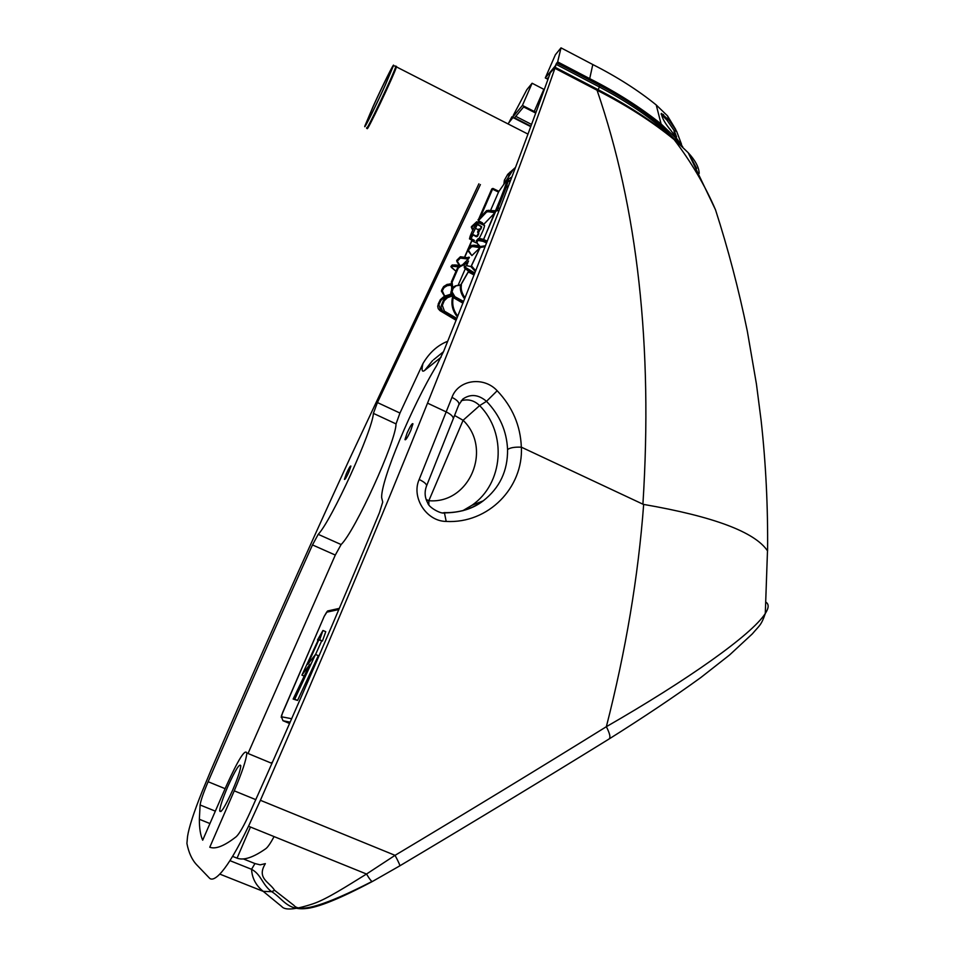 <?xml version="1.0" encoding="UTF-8"?>
<svg xmlns="http://www.w3.org/2000/svg" width="957" height="957" viewBox="0 0 957 957"><rect width="100%" height="100%" fill="white"/><g stroke="black" fill="none" stroke-linecap="round" stroke-linejoin="round"><path stroke-width="1.44" d="M407.144 432.911C410.362 425.937 412.288 422.91 412.945 423.819L410.768 430.494C407.538 437.505 405.612 440.543 404.967 439.61L407.144 432.911M348.91 471.885C346.374 477.435 344.879 479.924 344.424 479.373L346.422 473.548C348.958 468.033 350.453 465.533 350.908 466.071L348.91 471.885M227.778 786.63C235.35 769.942 239.693 762.992 240.793 765.767C240.482 770.002 237.803 778.029 232.766 789.884C225.098 806.763 220.744 813.761 219.691 810.866C220.05 806.488 222.754 798.413 227.778 786.63M508.263 123.477L512.976 117.544L530.728 126.635M673.142 138.322L688.203 152.737C695.249 160.321 698.921 167.2 699.208 173.361M597.06 89.133L597.06 90.245C626.967 105.533 652.662 121.982 674.147 139.602C691.289 162.176 705.082 185.574 715.513 209.81L688.203 152.737L674.003 139.064M209.942 823.546L199.355 819.276C199.331 828.236 200.444 835.21 202.693 840.198L226.402 785.733C238.257 759.595 245.064 748.685 246.846 753.003C246.356 759.583 242.157 772.191 234.25 790.841L209.774 847.232C215.612 849.445 224.428 845.94 236.212 836.717C239.37 833.786 243.891 825.879 249.789 813.007C296.359 709.376 339.603 609.214 379.498 512.533L382.728 502.042L381.652 497.64C380.85 480.27 412.383 405.074 436.643 365.61L443.677 351.291C487.029 243.389 522.57 150.56 550.311 72.816L555.18 67.301L554.928 68.306L597.06 90.245C637.649 208.267 652.925 346.243 642.913 504.183L643.654 504.542C638.235 576.592 625.794 650.652 606.355 726.698C539.557 768.124 469.121 811.01 395.05 855.343L366.519 874.028C347.164 885.955 326.445 899.377 312.927 903.839C295.378 909.652 284.983 910.55 281.753 906.542L263.223 891.362C255.926 885.488 252.038 878.143 251.571 869.303L254.945 863.561L243.305 858.896M199.355 819.276L200.109 804.981C200.743 800.554 203.422 792.803 208.124 781.725C243.006 700.763 277.793 621.835 312.484 544.928L318.226 534.341C331.648 520.237 372.548 430.494 373.397 413.376L377.417 402.55L480.402 184.569M478.895 183.816L349.795 458.499C303.405 559.378 257.182 663.189 211.126 769.895L202.238 791.272C193.793 812.385 188.9 827.47 187.536 836.55L186.914 843.452C188.72 852.771 192.046 859.96 196.879 864.996L209.356 878C213.495 882.701 225.912 873.526 248.509 826.238L366.519 874.028C369.88 879.674 371.926 882.103 372.644 881.349L399.679 865.918C400.277 865.762 398.734 862.233 395.05 855.343L260.4 800.291L248.509 826.238M260.4 800.291C322.7 658.081 378.41 525.692 427.528 403.148C481 270.137 523.479 158.515 554.928 68.306M447.72 341.266C437.684 345.154 429.43 352.595 422.958 363.552L399.954 413.053L396.042 423.903C395.983 441.333 355.274 530.824 341.123 544.545L335.297 555.06L248.03 753.494M270.807 762.932L272.494 762.191M250.459 827.027L237.061 858.154C243.652 860.678 253.258 857.508 265.843 848.656C267.804 847.172 270.556 843.153 274.085 836.597M377.417 402.55L399.954 413.053M237.061 858.154L232.742 856.431M458.666 405.086L462.721 399.165C470.425 393.698 478.356 394.416 486.515 401.33C499.757 415.147 506.767 431.224 507.569 449.563C507.808 470.856 499.686 487.95 483.213 500.858L483.201 500.858C471.825 509.088 458.786 513.012 444.072 512.629M442.924 512.856L444.455 512.892L446.189 521.433C488.453 523.85 523.323 487.556 521.386 447.182L521.338 447.17C520.524 425.686 512.473 406.881 497.185 390.743C483.56 375.945 458.176 379.762 451.967 397.382L419.166 479.493C411.127 497.257 426.26 521.326 446.189 521.433M507.569 449.563C510.033 447.709 514.615 446.907 521.338 447.17L521.338 447.158M426.32 486.467L426.655 485.689C426.391 483.847 423.891 481.778 419.166 479.493M452.972 419.513L453.331 418.592C453.175 416.427 450.795 414.202 446.201 411.905L427.528 403.148M453.331 418.604L459.049 404.141C458.905 401.928 456.549 399.679 451.967 397.382M461.238 400.72C468.176 398.782 474.301 400.409 479.636 405.601L486.515 401.33L497.185 390.743M521.386 447.182L642.913 504.183M462.829 510.751L471.885 505.32C503.514 483.704 507.222 433.377 479.636 405.601L463.092 420.279L454.575 415.47M426.128 499.422L428.844 500.714L428.856 504.698M254.945 863.561L260.196 864.841L265.364 863.645C256.356 878.37 269.216 881.744 274.623 890.333L271.561 891.685L263.223 891.362L219.859 874.124M399.859 865.81C473.057 822.207 542.703 779.991 608.796 739.163C610.841 737.991 610.028 733.84 606.355 726.698C687.341 680.128 751.448 635.005 765.289 613.521L765.289 613.521C761.234 625.483 759.463 625.399 752.346 633.857L729.581 654.971L700.823 677.544C673.991 696.947 643.535 717.343 609.477 738.732M765.947 602.204C769.081 604.226 768.854 607.994 765.289 613.509L767.49 550.825C754.798 531.972 713.527 516.505 643.666 504.423M715.513 209.81C728.121 248.94 738.72 289.373 747.309 331.122L756.437 384.092L761.102 420.338C765.839 463.032 767.993 506.576 767.586 550.993L767.49 550.825M373.493 105.784C382.573 85.711 394.44 61.966 392.609 67.648L384.905 85.795C375.539 106.514 363.768 129.973 365.706 124.123L373.493 105.784M480.486 221.833L479.816 223.137M491.826 188.9L492.927 188.433L498.944 191.34L503.896 184.234L504.351 180.299L507.688 174.401L515.536 167.367M464.839 256.859L467.782 250.1M468.487 248.473L472.088 240.171M495.75 210.887L506.002 184.474L508.681 178.995L511.923 176.901M504.853 188.098L483.596 239.537M492.185 189.582L491.695 189.139L492.927 188.433M480.39 217.167L492.544 189.187L498.525 192.094L498.944 191.34M512.928 170.035L503.896 184.234M498.525 192.094L490.63 210.301M485.139 246.655L480.57 247.468L480.498 246.81M480.57 247.468L480.51 246.81M480.247 247.277L479.278 247.6L480.247 247.277L471.167 266.489M468.631 271.369L461.035 284.707M453.247 297.483C451.812 304.278 453.331 310.475 457.781 316.085M461.178 284.636L461.394 285.03C460.664 289.122 461.872 293.38 465.042 297.818M471.741 266.19L470.832 266.513L471.741 266.19L475.713 270.759M469.432 270.412L465.497 267.434L464.384 267.816L469.014 271.345L469.432 270.412L474.816 273.056L465.509 267.446L465.389 266.082L466.956 265.747L470.952 266.548M456.848 318.43L444.407 311.157L442.349 305.367L444.263 300.725L443.354 300.558L444.73 298.5L451.477 295.498L444.73 298.5L441.428 305.199C440.543 308.01 441.356 310.283 443.857 312.03L456.465 319.399M444.407 311.157L443.809 312.066C441.344 310.307 440.543 308.022 441.428 305.211L444.838 298.393M450.771 295.749L451.142 294.816M450.615 295.797L450.986 294.361M373.158 106.371L364.808 126.145C363.445 130.822 375.658 106.418 385.252 85.173L393.554 65.447C394.392 61.846 382.298 86.166 373.158 106.371M478.775 218.866L478.368 220.696L486.742 211.88L486.347 210.875L478.847 218.806M486.85 210.516L495.917 210.719M499.303 210.014L495.87 211.222M469.301 257.277L468.284 257.254L469.385 257.373L468.344 259.072L462.506 264.838M468.248 261.488L466.621 265.687M465.186 269.001L458.104 285.33M479.648 248.066L471.885 255.591M495.403 212.251L483.237 224.871M484.218 225.266L484.565 225.541C484.146 228.209 482.328 232.563 479.11 238.604M471.418 226.761L471.693 227.718L476.753 221.725L471.55 226.546L472.866 229.919M486.611 210.672L489.027 210.289L488.596 210.839L495.367 211.832L494.805 213.076M477.782 222.299L476.753 221.725M482.244 222.766L481.383 223.699M456.764 260.448L460.209 265.879M468.2 257.289L469.385 257.397M460.484 256.739L469.145 257.959M467.782 262.996L466.729 262.912L468.547 261.046M476.096 242.815L473.045 241.331M477.447 236.331L472.734 234.752L476.323 236.714L477.447 236.331L478.823 233.616L477.567 232.061L478.955 229.034L480.845 229.082L481.706 226.785L477.387 224.345L477.722 222.371L481.826 224.082M481.706 226.785L477.914 224.249L478.261 222.191M478.823 233.616L477.986 232.24L479.397 228.974L479.828 229.441M473.894 241.666L473.237 241.032L473.894 241.666L474.17 240.255L470.688 238.413M476.706 223.148L476.586 222.311L477.16 222.61M478.081 219.608L478.344 220.696L482.352 222.814L478.368 220.696M486.443 210.971L488.596 210.839L488.68 211.76L486.742 211.88L486.503 210.851M479.481 245.817L473.906 245.171L471.382 245.674L471.622 246.715L473.548 246.655L473.559 245.518L479.852 246.212M451.548 281.525L452.147 288.296M451.548 281.502L451.321 282.243M468.344 259.072L460.329 258.091L460.305 256.823L456.968 260.101L457.039 261.405L460.329 258.091L460.233 256.883M467.124 263.366L460.473 266.405L456.944 269.12L458.247 267.194M452.709 287.339L452.087 282.291L458.092 268.474L457.41 268.247L460.042 265.962L467.71 262.242M471.514 245.482L471.622 246.715L468.152 250.22L467.925 249.107M471.382 245.674L468.081 248.88M467.853 249.239L471.299 254.801M479.433 245.77L471.765 245.339M482.615 222.981L481.598 223.974M484.565 225.541L477.734 222.359C476.813 222.491 474.851 225.72 471.861 232.073L470.09 236.439M480.845 229.082L480.916 226.402L477.663 224.787M478.416 232.982L480.235 229.213M476.323 236.714L478.416 233.412L477.77 232.599M470.102 236.391L469.468 238.879L470.916 238.652L473.26 234.668L476.55 236.188M473.559 241.152L474.409 240.422M457.41 268.247L460.042 265.962M470.677 238.149L477.387 224.345M480.282 229.178L479.397 228.974M676.587 136.935L674.242 130.666L667.065 120.283L661.12 114.158M682.748 146.864L671.084 130.666C665.055 123.525 661.825 117.759 661.383 113.381L669.075 120.283L676.635 131.3L681.528 144.304M548.253 78.522L547.655 78.211L548.911 76.704M530.896 126.192L514.531 117.807L523.635 106.933L535.717 113.07M531.542 124.422L515.763 116.335M674.398 134.279L673.991 130.14M512.808 117.747L513.371 115.211L526.828 89.695L532.104 83.235L522.426 105.437L535.98 112.352M675.762 129.53L667.543 115.905L656.227 104.959L661.096 123.955L674.996 137.258L681.683 145.966M656.227 104.959C638.247 90.365 617.098 76.883 592.802 64.538L589.703 78.63C616.703 92.291 640.496 107.399 661.096 123.955L660.545 125.283M592.802 64.538L561.017 47.85L557.656 61.882L589.703 78.63L589.189 79.838M544.282 89.551L532.104 83.235M561.017 47.85L555.383 54.74L545.299 77.936L555.192 66.045M512.366 117.532L522.426 105.437M557.656 61.882L557.13 63.09M547.966 79.335L545.299 77.936M509.124 122.161L511.875 116.802L509.997 121.12M554.366 67.947L556.627 63.042L555.18 67.253M512.533 117.137L511.875 116.802M293.141 699.053L309.936 664.254L301.934 675.128L318.274 639.886L317.497 639.982L322.964 630.472L319.662 639.79L318.789 639.898L307.783 664.325L315.487 654.456L294.732 699.22L293.141 699.053L297.567 700.416L294.732 699.22M304.218 676.097L301.934 675.128M318.107 640.245L317.497 639.982M319.662 639.79L322.461 641.011L325.751 631.68L322.964 630.472M322.461 641.011L318.789 639.898M321.576 641.106L315.559 654.48M297.567 700.416L318.322 655.665L315.487 654.456M696.696 168.408L689.865 155.692M555.18 67.301L597.264 89.24C626.536 104.361 652.112 120.953 673.991 139.04M422.958 363.552C421.379 370.18 421.941 372.464 424.669 370.419L432.576 360.586M424.669 370.419L441.093 357.2M234.25 790.841L255.782 799.645M200.109 804.981L215.337 811.153M463.092 420.279C492.747 448.833 469.636 504.195 428.844 500.714L463.092 420.279M373.397 413.376L396.042 423.903M318.226 534.341L341.123 544.545M312.484 544.928L335.297 555.06M208.124 781.725L225.122 788.676M274.623 890.333L293.871 905.334C299.768 913.122 325.823 905.166 372.034 881.469M527.965 134.1L396.031 66.679M510.835 179.796L507.916 181.938L506.086 187.632L508.598 185.694M366.758 127.592C364.342 135.966 394.296 72.995 395.779 66.535L396.413 66.942C394.619 74.06 364.964 136.313 367.368 127.963M478.022 239.035L483.895 239.669L487.28 241.152L478.883 238.939M486.957 241.977L483.608 240.374L487.077 241.69M486.563 242.994L483.141 241.355L483.608 240.374L477.818 239.31L476.227 241.032L477.029 243.222M483.141 241.355L478.213 240.482L476.873 241.702L477.423 243.556L480.247 246.547L485.498 245.734M470.832 266.513L475.39 271.597L470.832 266.513M474.289 274.384L468.918 271.513L474.445 274.013M474.05 274.994L468.583 272.075L468.918 271.513L464.36 267.864L464.289 266.273M464.635 298.871C461.107 294.146 459.731 289.588 460.52 285.198L455.305 285.904L452.565 287.543L450.986 292.041L454.336 297.747L463.164 302.568M463.607 301.443L454.898 296.694L452.051 291.861L453.14 288.344L455.699 286.203M454.898 296.694L454.264 297.878L450.962 292.064L452.398 287.782M463.021 302.938L454.097 298.058L462.925 303.166M454.168 297.866L454.097 298.058C448.546 292.686 451.632 294.134 450.903 292.28L452.051 291.861M451.883 296.108L447.493 297.663L447.075 297.053M444.263 300.725L447.493 297.663M457.434 316.982C452.494 310.941 450.879 304.254 452.589 296.921M442.349 305.367L441.428 305.199L441.021 307.424L442.481 310.989L456.393 319.578L443.809 312.078M456.333 319.734L440.639 310.367L438.88 304.721L441.057 300.247L444.479 297.304L449.874 296.06M440.28 310.846L456.106 320.296L440.28 310.846M445.376 295.928L444.263 295.27L442.278 290.749L444.12 287.555L447.23 285.688L451.166 285.138M451.74 287.267L451.489 290.39M455.999 271.274L451.429 267.434L452.458 266.273L458.594 266.883M455.987 271.286L450.926 266.608M459.707 265.34L454.862 264.945L460.15 265.879M480.546 221.868L479.876 223.172M396.545 66.428L395.373 66.416M506.002 184.474L507.916 181.938L508.681 178.995M500.104 207.932L497.796 208.65L506.086 187.632L504.315 189.905M393.459 65.818L395.875 66.153M504.136 189.33L508.418 176.71M505.798 181.304L504.351 180.299M508.957 175.681L507.688 174.401M509.567 174.641L508.49 173.492M510.667 172.93L509.973 172.093M476.933 240.123L476.287 240.817M478.213 240.482L477.794 239.358L476.454 240.59L476.873 241.702M465.497 267.434L465.377 266.082L464.265 266.465L464.384 267.816M465.377 266.082L464.36 266.166L464.312 267.338M453.14 288.344L451.991 288.727L451.357 285.892L452.087 288.44M441.404 305.259L443.342 300.57M450.938 294.194L444.227 296.347L440.34 299.697L437.672 306.18L438.234 308.692L439.969 310.654M444.479 297.304L444.227 296.323L450.914 294.134M441.057 300.247L440.352 299.649L444.227 296.323L440.352 299.649L438.162 304.159L440.34 299.685M438.88 304.721L438.162 304.17M444.263 296.311L450.914 294.11M451.07 284.014L447.134 284.564L443.581 286.693L441.392 291.024L444.036 295.414M447.23 285.688L447.158 284.492L451.07 283.882M444.12 287.555L443.581 286.693L447.278 284.313L443.641 286.562L441.763 289.851L442.278 290.749M443.617 286.622L441.763 289.851M447.541 284.432L451.07 283.715M459.815 266.07L454.826 265.041L452.063 265.233L450.914 266.656M454.886 266.106L454.862 264.945L452.075 265.197L452.458 266.273M451.429 267.434L451.046 266.345L452.206 264.993L451.345 266.01M472.148 240.207L468.619 248.341M467.806 250.208L464.911 256.871M496.527 209.667L497.796 208.65L496.946 210.624M471.322 245.805L480.258 246.715M460.819 284.755L468.535 271.31M471.023 266.525L479.935 247.731M483.5 239.501L495.092 212.729M471.311 227.132L472.184 229.058M482.268 222.778L481.275 223.806M479.05 248.533L479.278 247.6L473.548 246.655M452.159 285.533L451.357 285.892M457.554 262.697L456.656 260.842M467.806 259.012L467.722 258.103L460.09 257.086M488.68 211.76L494.422 212.621L494.183 213.59M482.077 224.201L482.842 223.412M486.216 221.797L483.704 224.393M478.297 222.335L484.553 225.433M462.195 258.043L462.099 257.146L460.042 257.206M460.473 266.405L460.078 265.938L466.729 262.912M467.758 249.621L468.655 251.559M471.861 232.073L470.27 235.924M478.572 229.859L475.785 228.484M676.635 131.3L674.242 130.666M663.56 114.577L661.12 113.943M543.851 89.324L534.221 111.514M660.808 125.499L661.227 127.616L671.264 136.767M599.716 85.329L599.381 86.955C623.366 99.564 643.989 113.117 661.227 127.616L660.832 128.573M556.376 64.49L599.381 86.955L597.802 90.628M329.83 610.482L327.617 610.973L326.612 612.217L338.838 609.537M291.67 718.719L281.43 716.769L282.973 720.717L290.15 722.188M281.43 716.769L282.65 712.522M282.925 720.693L289.576 723.492M282.65 712.498L324.172 616.44L281.609 715.274M339.34 608.365L327.617 610.973L324.16 616.44L326.612 612.217M443.534 351.674L433.593 359.748M246.846 753.003L271.955 763.411M221.091 811.428L219.691 810.866M463.128 510.5L471.885 505.32L483.201 500.858C473.189 508.681 460.269 512.701 444.455 512.892C441.141 514.316 428.616 507.354 427.767 503.011C424.681 497.508 424.31 491.731 426.655 485.689L453.343 418.58M271.561 891.685C262.062 884.447 261.297 874.495 251.571 869.303L230.063 860.702M372.261 881.553C339.639 898.79 317.329 907.81 305.343 908.588C287.196 910.298 283.116 898.994 271.728 891.637M479.66 223.065L480.33 221.749M444.096 295.438L445.077 296.024M464.683 256.847L467.746 249.789M468.188 248.772L471.957 240.111M483.895 239.669C482.687 238.963 477.34 237.982 477.986 239.071L476.347 240.685M477.316 243.533L480.235 246.619M452.541 287.579L455.305 285.904L461.142 284.719M459.671 265.304L452.206 264.993M478.763 218.89L491.695 189.139M472.076 229.01L472.842 229.979M457.47 262.661L460.173 265.902M456.944 269.108L451.62 281.358M471.311 254.909L468.559 251.524M474.397 240.434L470.88 238.688M469.875 239.083L472.232 240.243M667.543 115.905L669.075 120.283M674.996 137.258L673.668 133.454M556.89 62.959L599.848 85.4C623.689 97.937 644.193 111.467 661.359 125.977L678.07 142.617M281.442 715.872L281.226 717.415"/></g></svg>
